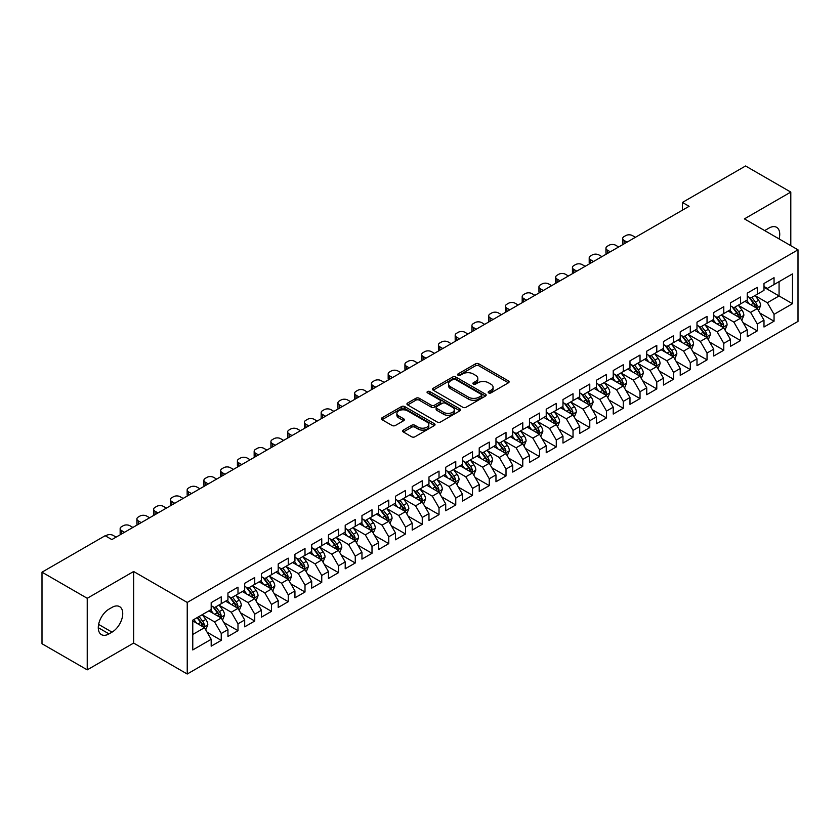 <?xml version="1.0" encoding="UTF-8"?>
<svg xmlns="http://www.w3.org/2000/svg" width="840" height="840" viewBox="0 0 840 840"><rect width="100%" height="100%" fill="white"/><g stroke="black" fill="none" stroke-linecap="round" stroke-linejoin="round"><path stroke-width="1.26" d="M488.649 392.899A1.628 0.945 0 0 0 490.949 392.899L508.421 382.809A2.321 1.344 0 0 0 509.103 381.864A2.321 1.344 0 0 0 508.421 380.919L478.821 363.825A2.321 1.344 0 0 0 475.534 363.825L458.062 373.916A1.628 0.945 0 0 0 457.58 374.577A1.628 0.945 0 0 0 458.062 375.239A1.628 0.945 0 0 0 460.362 375.239L462.62 373.937A7.445 4.295 0 0 1 473.151 373.937L475.619 375.365A7.445 4.295 0 0 1 477.792 378.399A7.445 4.295 0 0 1 475.619 381.433L473.351 382.746A1.628 0.945 0 0 0 472.878 383.407A1.628 0.945 0 0 0 473.351 384.069A1.628 0.945 0 0 0 475.65 384.069L477.918 382.767A7.445 4.295 0 0 1 488.439 382.767L490.906 384.185A7.445 4.295 0 0 1 493.091 387.23A7.445 4.295 0 0 1 490.906 390.264L488.649 391.566A1.628 0.945 0 0 0 488.166 392.238A1.628 0.945 0 0 0 488.649 392.899L488.649 391.566M403.347 430.091A2.321 1.344 0 0 0 402.665 431.036A2.321 1.344 0 0 0 403.347 431.991L411.653 436.779A2.321 1.344 0 0 0 414.939 436.779L434.343 425.576A2.321 1.344 0 0 0 435.026 424.631A2.321 1.344 0 0 0 434.343 423.685L404.744 406.592A2.321 1.344 0 0 0 401.457 406.592L382.053 417.795A2.321 1.344 0 0 0 381.37 418.74A2.321 1.344 0 0 0 382.053 419.695L392.081 425.481A2.321 1.344 0 0 0 395.378 425.481L403.673 420.693A2.321 1.344 0 0 0 404.355 419.738A2.321 1.344 0 0 0 403.673 418.793L398.706 415.916A6.216 3.591 0 0 1 396.879 413.385A6.216 3.591 0 0 1 400.722 410.067A6.216 3.591 0 0 1 407.495 410.844L426.983 422.09A6.216 3.591 0 0 1 428.81 424.631A6.216 3.591 0 0 1 424.967 427.949A6.216 3.591 0 0 1 418.183 427.171L414.939 425.292A2.321 1.344 0 0 0 411.653 425.292L403.347 430.091L403.347 431.991M87.234 598.29L87.234 669.858L133.633 643.073L133.633 571.505L87.234 598.29L42 572.176L105.158 535.721L111.857 539.585L689.115 206.304L682.416 202.44L682.416 210.178M133.633 571.505L187.236 602.448L798 249.827L798 321.405L187.236 674.016L187.236 602.448M790.797 245.669L790.797 192.087L744.398 218.883L798 249.827M790.797 192.087L745.563 165.984L682.416 202.44M462.788 407.253A2.321 1.344 0 0 0 466.074 407.253L485.478 396.06A2.321 1.344 0 0 0 486.161 395.105A2.321 1.344 0 0 0 485.478 394.159L455.879 377.066A2.321 1.344 0 0 0 452.592 377.066L433.188 388.269A2.321 1.344 0 0 0 432.506 389.225A2.321 1.344 0 0 0 433.188 390.169L462.788 407.253M428.169 393.246A1.628 0.945 0 0 1 429.818 393.477L459.879 410.834L440.507 422.016A2.321 1.344 0 0 1 437.22 422.016L407.62 404.933L407.62 403.032A2.321 1.344 0 0 0 406.938 403.988A2.321 1.344 0 0 0 407.62 404.933M407.62 403.032L415.926 398.244A2.321 1.344 0 0 1 419.213 398.244L431.214 405.174A2.321 1.344 0 0 0 434.511 405.174L440.013 401.993A2.321 1.344 0 0 0 440.695 401.037A2.321 1.344 0 0 0 440.013 400.092L427.518 392.879A1.628 0.945 0 0 1 427.046 392.207A1.628 0.945 0 0 1 428.043 391.346A1.628 0.945 0 0 1 429.818 391.545L459.911 408.923A2.321 1.344 0 0 1 460.593 409.868A2.321 1.344 0 0 1 459.911 410.812L459.911 408.923M763.99 287.259L779.069 295.964L779.069 281.652L792.477 273.913L774.05 284.55L774.05 277.683L763.99 283.49L763.99 290.356L757.292 294.221L757.292 287.354L747.243 293.16L747.243 300.027L740.544 303.891L740.544 297.024L730.496 302.831L730.496 309.697L723.786 313.562L723.786 306.695L713.738 312.501L713.738 319.368L707.038 323.232L707.038 316.365L696.99 322.171L696.99 329.038L690.291 332.913L690.291 326.046L680.232 331.842L680.232 338.709L673.533 342.584L673.533 335.717L663.485 341.512L663.485 348.38L656.786 352.254L656.786 345.387L646.737 351.183L646.737 358.05L640.028 361.925L640.028 355.058L629.979 360.864L629.979 367.721L623.28 371.595L623.28 364.728L613.231 370.534L613.231 377.401L606.533 381.266L606.533 374.399L596.474 380.205L596.474 387.072L589.775 390.936L589.775 384.069L579.726 389.876L579.726 396.743L573.027 400.606L573.027 393.74L562.978 399.546L562.978 406.413L556.279 410.277L556.279 403.41L546.221 409.217L546.221 416.084L539.522 419.947L539.522 413.081L529.473 418.887L529.473 425.754L522.774 429.618L522.774 422.751L512.715 428.558L512.715 435.425L506.016 439.299L506.016 432.432L495.968 438.228L495.968 445.095L489.269 448.969L489.269 442.103L479.22 447.899L479.22 454.766L472.521 458.64L472.521 451.773L462.462 457.569L462.462 464.436L455.763 468.31L455.763 461.444L445.715 467.24L445.715 474.106L439.016 477.981L439.016 471.114L428.967 476.921L428.967 483.788L422.257 487.652L422.257 480.784L412.209 486.591L412.209 493.458L405.51 497.322L405.51 490.455L395.462 496.262L395.462 503.129L388.762 506.993L388.762 500.126L378.704 505.932L378.704 512.799L372.005 516.663L372.005 509.796L361.956 515.603L361.956 522.47L355.257 526.333L355.257 519.466L345.209 525.273L345.209 532.14L338.499 536.004L338.499 529.137L328.451 534.944L328.451 541.811L321.752 545.685L321.752 538.818L311.703 544.614L311.703 551.481L305.004 555.356L305.004 548.489L294.945 554.284L294.945 561.151L288.246 565.026L288.246 558.159L278.197 563.955L278.197 570.822L271.498 574.697L271.498 567.829L261.45 573.625L261.45 580.493L254.741 584.367L254.741 577.5L244.692 583.307L244.692 590.174L237.993 594.038L237.993 587.171L227.945 592.977L227.945 599.844L221.246 603.708L221.246 596.841L211.186 602.648L211.186 609.514L192.77 620.151L192.77 649.94L211.186 639.303L204.488 627.69L192.77 620.928M792.477 273.913L792.477 303.702L774.05 314.339L767.34 302.736L755.202 295.722M759.885 313.036L774.05 321.206L774.05 314.339M774.05 321.206L763.99 327.012L763.99 320.145L757.292 324.009L750.593 312.406L738.444 305.393M743.138 322.707L757.292 330.876L757.292 324.009M757.292 330.876L747.243 336.683L747.243 329.816L740.544 333.68L733.845 322.077L721.697 315.063M726.39 332.377L740.544 340.546L740.544 333.68M740.544 340.546L730.496 346.353L730.496 339.486L723.786 343.35L717.087 331.748L704.949 324.733M709.632 342.048L723.786 350.217L723.786 343.35M723.786 350.217L713.738 356.024L713.738 349.156L707.038 353.02L700.34 341.418L688.191 334.404M692.885 351.719L707.038 359.887L707.038 353.02M707.038 359.887L696.99 365.694L696.99 358.827L690.291 362.702L683.582 351.089L671.444 344.075M676.137 361.389L690.291 369.569L690.291 362.702M690.291 369.569L680.232 375.365L680.232 368.498L673.533 372.372L666.834 360.759L654.686 353.756M659.379 371.06L673.533 379.239L673.533 372.372M673.533 379.239L663.485 385.035L663.485 378.168L656.786 382.043L650.087 370.43L637.938 363.426M642.631 380.73L656.786 388.909L656.786 382.043M656.786 388.909L646.737 394.706L646.737 387.839L640.028 391.713L633.328 380.111L621.191 373.096M625.874 390.411L640.028 398.58L640.028 391.713M640.028 398.58L629.979 404.376L629.979 397.509L623.28 401.383L616.581 389.781L604.433 382.767M609.126 400.082L623.28 408.251L623.28 401.383M623.28 408.251L613.231 414.057L613.231 407.19L606.533 411.054L599.833 399.452L587.685 392.438M592.379 409.752L606.533 417.921L606.533 411.054M606.533 417.921L596.474 423.728L596.474 416.861L589.775 420.725L583.075 409.122L570.927 402.108M575.621 419.423L589.775 427.592L589.775 420.725M589.775 427.592L579.726 433.398L579.726 426.531L573.027 430.395L566.328 418.793L554.179 411.779M558.873 429.093L573.027 437.262L573.027 430.395M573.027 437.262L562.978 443.069L562.978 436.202L556.279 440.066L549.57 428.463L537.432 421.449M542.115 438.764L556.279 446.933L556.279 440.066M556.279 446.933L546.221 452.739L546.221 445.872L539.522 449.736L532.822 438.134L520.674 431.12M525.368 448.434L539.522 456.603L539.522 449.736M539.522 456.603L529.473 462.409L529.473 455.543L522.774 459.406L516.075 447.804L503.927 440.79M508.62 458.105L522.774 466.274L522.774 459.406M522.774 466.274L512.715 472.08L512.715 465.213L506.016 469.088L499.317 457.475L487.169 450.461M491.862 467.775L506.016 475.955L506.016 469.088M506.016 475.955L495.968 481.751L495.968 474.884L489.269 478.758L482.57 467.145L470.421 460.142M475.115 477.445L489.269 485.625L489.269 478.758M489.269 485.625L479.22 491.421L479.22 484.554L472.521 488.429L465.812 476.816L453.673 469.812M458.356 487.116L472.521 495.296L472.521 488.429M472.521 495.296L462.462 501.092L462.462 494.225L455.763 498.099L449.064 486.497L436.916 479.483M441.609 496.786L455.763 504.966L455.763 498.099M455.763 504.966L445.715 510.762L445.715 503.895L439.016 507.769L432.317 496.167L420.168 489.153M424.862 506.468L439.016 514.637L439.016 507.769M439.016 514.637L428.967 520.443L428.967 513.576L422.257 517.44L415.558 505.838L403.421 498.824M408.104 516.138L422.257 524.307L422.257 517.44M422.257 524.307L412.209 530.114L412.209 523.246L405.51 527.111L398.811 515.508L386.663 508.494M391.356 525.808L405.51 533.978L405.51 527.111M405.51 533.978L395.462 539.784L395.462 532.917L388.762 536.781L382.053 525.178L369.915 518.164M374.608 535.479L388.762 543.648L388.762 536.781M388.762 543.648L378.704 549.454L378.704 542.587L372.005 546.452L365.306 534.849L353.157 527.835M357.851 545.15L372.005 553.319L372.005 546.452M372.005 553.319L361.956 559.125L361.956 552.258L355.257 556.122L348.558 544.52L336.409 537.506M341.103 554.82L355.257 562.989L355.257 556.122M355.257 562.989L345.209 568.796L345.209 561.928L338.499 565.793L331.8 554.19L319.662 547.176M324.345 564.49L338.499 572.659L338.499 565.793M338.499 572.659L328.451 578.466L328.451 571.599L321.752 575.474L315.053 563.861L302.904 556.847M307.598 574.161L321.752 582.341L321.752 575.474M321.752 582.341L311.703 588.137L311.703 581.27L305.004 585.144L298.294 573.531L286.156 566.528M290.85 583.832L305.004 592.011L305.004 585.144M305.004 592.011L294.945 597.807L294.945 590.94L288.246 594.815L281.547 583.202L269.399 576.198M274.092 593.502L288.246 601.682L288.246 594.815M288.246 601.682L278.197 607.477L278.197 600.611L271.498 604.485L264.8 592.883L252.651 585.869M257.345 603.173L271.498 611.352L271.498 604.485M271.498 611.352L261.45 617.148L261.45 610.281L254.741 614.155L248.042 602.553L235.904 595.539M240.587 612.853L254.741 621.023L254.741 614.155M254.741 621.023L244.692 626.829L244.692 619.962L237.993 623.826L231.294 612.224L219.146 605.21M223.839 622.524L237.993 630.693L237.993 623.826M237.993 630.693L227.945 636.5L227.945 629.633L221.246 633.497L214.547 621.894L202.398 614.88M207.091 632.195L221.246 640.364L221.246 633.497M221.246 640.364L211.186 646.17L211.186 639.303M211.186 605.64L214.547 607.582L221.246 603.708M192.77 634.462L204.488 627.69M227.945 595.97L231.294 597.901L237.993 594.038M214.547 621.894L221.246 618.02L208.845 610.869M227.945 629.633L221.246 618.02M244.692 586.299L248.042 588.231L254.741 584.367M231.294 612.224L237.993 608.349L225.593 601.199M244.692 619.962L237.993 608.349M261.45 576.629L264.8 578.561L271.498 574.697M248.042 602.553L254.741 598.678L242.351 591.528M261.45 610.281L254.741 598.678M278.197 566.958L281.547 568.89L288.246 565.026M264.8 592.883L271.498 589.008L259.098 581.847M278.197 600.611L271.498 589.008M294.945 557.288L298.294 559.22L305.004 555.356M281.547 583.202L288.246 579.337L275.856 572.176M294.945 590.94L288.246 579.337M311.703 547.617L315.053 549.549L321.752 545.685M298.294 573.531L305.004 569.667L292.604 562.506M311.703 581.27L305.004 569.667M328.451 537.947L331.8 539.879L338.499 536.004M315.053 563.861L321.752 559.997L309.351 552.836M328.451 571.599L321.752 559.997M345.209 528.276L348.558 530.208L355.257 526.333M331.8 554.19L338.499 550.326L326.109 543.165M345.209 561.928L338.499 550.326M361.956 518.606L365.306 520.538L372.005 516.663M348.558 544.52L355.257 540.655L342.856 533.495M361.956 552.258L355.257 540.655M378.704 508.925L382.053 510.867L388.762 506.993M365.306 534.849L372.005 530.985L359.615 523.824M378.704 542.587L372.005 530.985M395.462 499.254L398.811 501.197L405.51 497.322M382.053 525.178L388.762 521.304L376.362 514.154M395.462 532.917L388.762 521.304M412.209 489.584L415.558 491.516L422.257 487.652M398.811 515.508L405.51 511.634L393.11 504.483M412.209 523.246L405.51 511.634M428.967 479.913L432.317 481.845L439.016 477.981M415.558 505.838L422.257 501.963L409.868 494.812M428.967 513.576L422.257 501.963M445.715 470.243L449.064 472.175L455.763 468.31M432.317 496.167L439.016 492.293L426.615 485.142M445.715 503.895L439.016 492.293M462.462 460.572L465.812 462.504L472.521 458.64M449.064 486.497L455.763 482.622L443.373 475.461M462.462 494.225L455.763 482.622M479.22 450.901L482.57 452.834L489.269 448.969M465.812 476.816L472.521 472.952L460.12 465.791M479.22 484.554L472.521 472.952M495.968 441.231L499.317 443.163L506.016 439.299M482.57 467.145L489.269 463.281L476.868 456.12M495.968 474.884L489.269 463.281M512.715 431.56L516.075 433.493L522.774 429.618M499.317 457.475L506.016 453.611L493.626 446.45M512.715 465.213L506.016 453.611M529.473 421.89L532.822 423.822L539.522 419.947M516.075 447.804L522.774 443.94L510.374 436.779M529.473 455.543L522.774 443.94M546.221 412.219L549.57 414.151L556.279 410.277M532.822 438.134L539.522 434.269L527.121 427.108M546.221 445.872L539.522 434.269M562.978 402.538L566.328 404.481L573.027 400.606M549.57 428.463L556.279 424.599L543.879 417.438M562.978 436.202L556.279 424.599M579.726 392.868L583.075 394.81L589.775 390.936M566.328 418.793L573.027 414.918L560.626 407.768M579.726 426.531L573.027 414.918M596.474 383.197L599.833 385.13L606.533 381.266M583.075 409.122L589.775 405.248L577.385 398.097M596.474 416.861L589.775 405.248M613.231 373.527L616.581 375.459L623.28 371.595M599.833 399.452L606.533 395.577L594.132 388.427M613.231 407.19L606.533 395.577M629.979 363.856L633.328 365.788L640.028 361.925M616.581 389.781L623.28 385.906L610.88 378.756M629.979 397.509L623.28 385.906M646.737 354.186L650.087 356.118L656.786 352.254M633.328 380.111L640.028 376.236L627.638 369.075M646.737 387.839L640.028 376.236M663.485 344.516L666.834 346.447L673.533 342.584M650.087 370.43L656.786 366.566L644.385 359.405M663.485 378.168L656.786 366.566M680.232 334.845L683.582 336.777L690.291 332.913M666.834 360.759L673.533 356.895L661.143 349.734M680.232 368.498L673.533 356.895M696.99 325.175L700.34 327.106L707.038 323.232M683.582 351.089L690.291 347.225L677.891 340.064M696.99 358.827L690.291 347.225M713.738 315.504L717.087 317.436L723.786 313.562M700.34 341.418L707.038 337.554L694.638 330.393M713.738 349.156L707.038 337.554M730.496 305.834L733.845 307.766L740.544 303.891M717.087 331.748L723.786 327.883L711.396 320.723M730.496 339.486L723.786 327.883M747.243 296.153L750.593 298.095L757.292 294.221M733.845 322.077L740.544 318.213L728.144 311.052M747.243 329.816L740.544 318.213M763.99 286.482L767.34 288.425L774.05 284.55M750.593 312.406L757.292 308.532L744.901 301.381M763.99 320.145L757.292 308.532M42 572.176L42 643.745L87.234 669.858M133.633 643.073L187.236 674.016M767.34 302.736L779.069 295.964L792.477 303.702M779.079 238.907A15.162 8.757 120 0 0 776.601 227.315A15.162 8.757 120 0 0 769.02 228.071L766.006 229.814A15.162 8.757 120 0 0 764.736 230.633M109.011 609.126A15.162 8.757 120 0 0 99.099 622.482A15.162 8.757 120 0 0 101.43 634.63A15.162 8.757 120 0 0 109.011 633.885L112.025 632.142A15.162 8.757 120 0 0 121.926 618.786A15.162 8.757 120 0 0 119.606 606.638A15.162 8.757 120 0 0 112.025 607.383L109.011 609.126M489.3 393.131L490.906 392.196A7.445 4.295 0 0 0 493.091 389.161L493.091 387.23M477.792 378.399L477.792 380.331A7.445 4.295 0 0 1 475.619 383.366L474.002 384.3M508.421 380.919L508.421 382.809L478.821 365.757A2.321 1.344 0 0 0 475.534 365.757L458.714 375.469M485.478 394.159L485.478 396.06L455.879 379.008A2.321 1.344 0 0 0 452.592 379.008L433.219 390.191M481.373 395.766A1.628 0.945 0 0 0 481.845 395.105A1.628 0.945 0 0 0 481.373 394.443L455.385 379.439A1.628 0.945 0 0 0 453.086 379.439L450.702 380.814A7.445 4.295 0 0 0 448.529 383.859A7.445 4.295 0 0 0 450.702 386.894L468.457 397.152A7.445 4.295 0 0 0 478.989 397.152L481.373 395.766L481.373 397.709A1.628 0.945 0 0 0 481.845 397.036L481.845 395.105M448.529 383.859L448.529 385.791A7.445 4.295 0 0 0 450.702 388.826L450.702 386.894M481.373 397.709L478.989 399.084A7.445 4.295 0 0 1 468.457 399.084L450.702 388.826M407.652 404.954L415.926 400.176L415.926 398.244M440.695 401.037L440.695 402.969A2.321 1.344 0 0 1 440.013 403.925L434.511 407.106A2.321 1.344 0 0 1 431.214 407.106L419.213 400.176A2.321 1.344 0 0 0 415.926 400.176M443.678 412.356A6.216 3.591 0 0 0 450.45 413.144A6.216 3.591 0 0 0 454.293 409.826A6.216 3.591 0 0 0 452.466 407.284L445.61 403.316A2.321 1.344 0 0 0 442.312 403.316L436.81 406.497A2.321 1.344 0 0 0 436.128 407.453A2.321 1.344 0 0 0 436.81 408.397L443.678 412.356L443.678 414.298A6.216 3.591 0 0 0 450.45 415.076A6.216 3.591 0 0 0 454.293 411.757L454.293 409.826M436.128 407.453L436.128 409.385A2.321 1.344 0 0 0 436.81 410.33L436.81 408.397M443.678 414.298L436.81 410.33M428.81 424.631L428.81 426.562A6.216 3.591 0 0 1 424.967 429.881A6.216 3.591 0 0 1 418.183 429.104L414.939 427.224A2.321 1.344 0 0 0 411.653 427.224L403.379 432.002M396.879 413.385L396.879 415.317A6.216 3.591 0 0 0 398.706 417.858L398.706 415.916M403.641 420.704L398.706 417.858M434.312 425.596L404.744 408.524A2.321 1.344 0 0 0 401.457 408.524L382.084 419.717M758.53 310.685L760.61 305.613A6.279 3.623 -120 0 0 758.604 300.269L755.045 295.522M627.05 242.141L624.089 240.429A4.736 2.74 0 0 1 622.692 238.497A4.736 2.74 0 0 1 624.089 236.565L625.758 235.599A4.736 2.74 0 0 1 632.457 235.599L635.428 237.31M749.375 303.965L746.676 300.353M623.091 244.429A4.736 2.74 180 0 1 622.692 243.327L622.692 238.497M756.115 307.85L757.218 305.886A6.279 3.623 -120 0 0 755.423 302.106L751.863 297.36M749.837 297.654L754.226 303.524A3.203 1.848 60 0 1 754.814 304.49L757.218 305.886M748.734 297.014L753.417 303.272A6.279 3.623 60 0 1 755.212 307.041L755.339 307.409M741.783 320.355L743.862 315.284A6.279 3.623 -120 0 0 741.856 309.939L738.297 305.193M610.302 251.811L607.331 250.1A4.736 2.74 0 0 1 605.945 248.168A4.736 2.74 0 0 1 607.331 246.236L609.01 245.27A4.736 2.74 0 0 1 615.71 245.27L618.671 246.981M732.627 313.635L729.918 310.023M606.344 254.1A4.736 2.74 180 0 1 605.945 253.008L605.945 248.168M739.357 317.52L740.471 315.556A6.279 3.623 -120 0 0 738.675 311.776L735.115 307.031M733.078 307.325L737.478 313.194A3.203 1.848 60 0 1 738.056 314.16L740.471 315.556M731.976 306.684L736.659 312.942A6.279 3.623 60 0 1 738.454 316.712L738.581 317.079M725.025 330.026L727.104 324.954A6.279 3.623 -120 0 0 725.099 319.61L721.55 314.864M593.544 261.482L590.583 259.77A4.736 2.74 0 0 1 589.197 257.838A4.736 2.74 0 0 1 590.583 255.906L592.252 254.94A4.736 2.74 0 0 1 598.962 254.94L601.923 256.651M715.869 323.306L713.171 319.694M589.586 263.771A4.736 2.74 180 0 1 589.197 262.678L589.197 257.838M722.61 327.201L723.712 325.227A6.279 3.623 -120 0 0 721.917 321.447L718.357 316.701M716.331 316.995L720.731 322.865A3.203 1.848 60 0 1 721.308 323.831L723.712 325.227M715.228 316.355L719.912 322.613A6.279 3.623 60 0 1 721.707 326.382L721.833 326.75M708.278 339.696L710.356 334.635A6.279 3.623 -120 0 0 708.351 329.28L704.792 324.534M576.797 271.152L573.825 269.441A4.736 2.74 0 0 1 572.439 267.509A4.736 2.74 0 0 1 573.825 265.577L575.505 264.611A4.736 2.74 0 0 1 582.204 264.611L585.165 266.322M699.122 332.976L696.413 329.375M572.838 273.441A4.736 2.74 180 0 1 572.439 272.349L572.439 267.509M705.852 336.872L706.965 334.897A6.279 3.623 -120 0 0 705.17 331.118L701.61 326.371M699.583 326.666L703.973 332.535A3.203 1.848 60 0 1 704.55 333.501L706.965 334.897M698.471 326.025L703.154 332.283A6.279 3.623 60 0 1 704.96 336.063L705.086 336.42M691.53 349.367L693.599 344.306A6.279 3.623 -120 0 0 691.603 338.951L688.044 334.205M560.038 280.822L557.077 279.111A4.736 2.74 0 0 1 555.692 277.179A4.736 2.74 0 0 1 557.077 275.247L558.758 274.281A4.736 2.74 0 0 1 565.457 274.281L568.418 275.993M682.374 342.657L679.665 339.045M556.091 283.112A4.736 2.74 180 0 1 555.692 282.019L555.692 277.179M689.105 346.542L690.218 344.568A6.279 3.623 -120 0 0 688.422 340.788L684.863 336.042M682.825 336.336L687.225 342.206A3.203 1.848 60 0 1 687.803 343.182L690.218 344.568M681.723 335.706L686.406 341.954A6.279 3.623 60 0 1 688.202 345.733L688.327 346.091M674.772 359.037L676.851 353.976A6.279 3.623 -120 0 0 674.846 348.631L671.286 343.875M543.291 290.504L540.33 288.792A4.736 2.74 0 0 1 538.944 286.85A4.736 2.74 0 0 1 540.33 284.918L542 283.952A4.736 2.74 0 0 1 548.699 283.952L551.67 285.663M665.616 352.328L662.918 348.716M539.332 292.782A4.736 2.74 180 0 1 538.944 291.69L538.944 286.85M672.357 356.213L673.46 354.239A6.279 3.623 -120 0 0 671.664 350.469L668.105 345.713M666.078 346.006L670.467 351.876A3.203 1.848 60 0 1 671.055 352.853L673.46 354.239M664.976 345.377L669.659 351.624A6.279 3.623 60 0 1 671.454 355.404L671.58 355.761M658.025 368.707L660.103 363.647A6.279 3.623 -120 0 0 658.098 358.302L654.538 353.546M526.543 300.174L523.572 298.463A4.736 2.74 0 0 1 522.186 296.52A4.736 2.74 0 0 1 523.572 294.588L525.252 293.622A4.736 2.74 0 0 1 531.951 293.622L534.912 295.334M648.869 361.998L646.159 358.386M522.585 302.453A4.736 2.74 180 0 1 522.186 301.361L522.186 296.52M655.599 365.883L656.712 363.909A6.279 3.623 -120 0 0 654.917 360.139L651.357 355.383M649.32 355.677L653.72 361.546A3.203 1.848 60 0 1 654.297 362.523L656.712 363.909M648.218 355.047L652.9 361.294A6.279 3.623 60 0 1 654.696 365.075L654.832 365.431M641.277 378.389L643.346 373.317A6.279 3.623 -120 0 0 641.34 367.973L637.791 363.216M509.786 309.844L506.825 308.133A4.736 2.74 0 0 1 505.439 306.201A4.736 2.74 0 0 1 506.825 304.258L508.494 303.293A4.736 2.74 0 0 1 515.204 303.293L518.164 305.004M632.111 371.669L629.412 368.056M505.827 312.123A4.736 2.74 180 0 1 505.439 311.031L505.439 306.201M638.851 375.554L639.954 373.58A6.279 3.623 -120 0 0 638.159 369.81L634.599 365.054M632.573 365.358L636.972 371.217A3.203 1.848 60 0 1 637.55 372.194L639.954 373.58M631.47 364.718L636.153 370.965A6.279 3.623 60 0 1 637.949 374.745L638.075 375.113M624.519 388.059L626.598 382.988A6.279 3.623 -120 0 0 624.593 377.643L621.033 372.887M493.038 319.515L490.077 317.804A4.736 2.74 0 0 1 488.681 315.871A4.736 2.74 0 0 1 490.077 313.929L491.747 312.963A4.736 2.74 0 0 1 498.445 312.963L501.417 314.675M615.363 381.339L612.654 377.727M489.08 321.794A4.736 2.74 180 0 1 488.681 320.702L488.681 315.871M622.094 385.224L623.207 383.25A6.279 3.623 -120 0 0 621.411 379.481L617.851 374.724M615.825 375.029L620.214 380.887A3.203 1.848 60 0 1 620.802 381.864L623.207 383.25M614.712 374.388L619.405 380.635A6.279 3.623 60 0 1 621.201 384.416L621.327 384.783M607.772 397.73L609.84 392.658A6.279 3.623 -120 0 0 607.845 387.314L604.286 382.568M476.28 329.185L473.319 327.474A4.736 2.74 0 0 1 471.933 325.542A4.736 2.74 0 0 1 473.319 323.61L474.999 322.633A4.736 2.74 0 0 1 481.698 322.633L484.659 324.345M598.615 391.01L595.907 387.397M472.332 331.464A4.736 2.74 180 0 1 471.933 330.372L471.933 325.542M605.346 394.894L606.459 392.931A6.279 3.623 -120 0 0 604.663 389.151L601.104 384.405M599.067 384.699L603.466 390.558A3.203 1.848 60 0 1 604.044 391.534L606.459 392.931M597.965 384.058L602.648 390.306A6.279 3.623 60 0 1 604.443 394.086L604.569 394.454M591.014 407.4L593.093 402.329A6.279 3.623 -120 0 0 591.087 396.984L587.528 392.238M459.532 338.856L456.572 337.144A4.736 2.74 0 0 1 455.185 335.213A4.736 2.74 0 0 1 456.572 333.281L458.241 332.304A4.736 2.74 0 0 1 464.94 332.304L467.911 334.016M581.857 400.68L579.159 397.068M455.574 341.145A4.736 2.74 180 0 1 455.185 340.043L455.185 335.213M588.599 404.565L589.701 402.602A6.279 3.623 -120 0 0 587.905 398.822L584.346 394.076M582.32 394.37L586.708 400.239A3.203 1.848 60 0 1 587.297 401.205L589.701 402.602M581.217 393.729L585.9 399.987A6.279 3.623 60 0 1 587.696 403.757L587.822 404.124M574.266 417.07L576.345 411.999A6.279 3.623 -120 0 0 574.34 406.655L570.78 401.909M442.785 348.526L439.814 346.815A4.736 2.74 0 0 1 438.428 344.883A4.736 2.74 0 0 1 439.814 342.951L441.494 341.985A4.736 2.74 0 0 1 448.193 341.985L451.154 343.697M565.11 410.351L562.401 406.739M438.827 350.816A4.736 2.74 180 0 1 438.428 349.713L438.428 344.883M571.841 414.236L572.953 412.272A6.279 3.623 -120 0 0 571.158 408.492L567.599 403.746M565.562 404.04L569.961 409.909A3.203 1.848 60 0 1 570.538 410.876L572.953 412.272M564.459 403.399L569.142 409.657A6.279 3.623 60 0 1 570.938 413.427L571.074 413.794M557.519 426.741L559.587 421.669A6.279 3.623 -120 0 0 557.592 416.325L554.033 411.579M426.027 358.197L423.066 356.486A4.736 2.74 0 0 1 421.68 354.554A4.736 2.74 0 0 1 423.066 352.622L424.736 351.656A4.736 2.74 0 0 1 431.445 351.656L434.406 353.367M548.363 420.021L545.654 416.409M422.069 360.486A4.736 2.74 180 0 1 421.68 359.394L421.68 354.554M555.093 423.906L556.206 421.943A6.279 3.623 -120 0 0 554.4 418.163L550.841 413.417M548.814 413.711L553.214 419.58A3.203 1.848 60 0 1 553.791 420.546L556.206 421.943M547.712 413.07L552.395 419.328A6.279 3.623 60 0 1 554.19 423.098L554.316 423.465M540.76 436.411L542.84 431.34A6.279 3.623 -120 0 0 540.834 425.995L537.274 421.25M409.28 367.868L406.319 366.156A4.736 2.74 0 0 1 404.922 364.224A4.736 2.74 0 0 1 406.319 362.292L407.988 361.326A4.736 2.74 0 0 1 414.687 361.326L417.659 363.038M531.605 429.692L528.906 426.08M405.321 370.156A4.736 2.74 180 0 1 404.922 369.065L404.922 364.224M538.335 433.587L539.448 431.613A6.279 3.623 -120 0 0 537.653 427.833L534.093 423.087M532.067 423.381L536.456 429.251A3.203 1.848 60 0 1 537.043 430.217L539.448 431.613M530.954 422.741L535.647 428.999A6.279 3.623 60 0 1 537.442 432.768L537.569 433.136M524.013 446.082L526.092 441.021A6.279 3.623 -120 0 0 524.087 435.666L520.527 430.92M392.522 377.538L389.56 375.827A4.736 2.74 0 0 1 388.175 373.894A4.736 2.74 0 0 1 389.56 371.963L391.241 370.997A4.736 2.74 0 0 1 397.94 370.997L400.901 372.708M514.857 439.362L512.148 435.761M388.574 379.827A4.736 2.74 180 0 1 388.175 378.735L388.175 373.894M521.587 443.257L522.701 441.284A6.279 3.623 -120 0 0 520.905 437.504L517.346 432.757M515.308 433.052L519.708 438.921A3.203 1.848 60 0 1 520.285 439.887L522.701 441.284M514.206 432.411L518.889 438.669A6.279 3.623 60 0 1 520.684 442.449L520.811 442.806M507.255 455.753L509.334 450.692A6.279 3.623 -120 0 0 507.329 445.337L503.769 440.591M375.774 387.209L372.813 385.497A4.736 2.74 0 0 1 371.427 383.565A4.736 2.74 0 0 1 372.813 381.633L374.483 380.667A4.736 2.74 0 0 1 381.181 380.667L384.153 382.379M498.099 449.043L495.401 445.431M371.816 389.498A4.736 2.74 180 0 1 371.427 388.406L371.427 383.565M504.84 452.928L505.943 450.954A6.279 3.623 -120 0 0 504.147 447.174L500.588 442.428M498.561 442.722L502.95 448.592A3.203 1.848 60 0 1 503.538 449.568L505.943 450.954M497.459 442.092L502.142 448.34A6.279 3.623 60 0 1 503.937 452.12L504.063 452.477M490.507 465.423L492.587 460.362A6.279 3.623 -120 0 0 490.581 455.018L487.022 450.261M359.026 396.889L356.055 395.178A4.736 2.74 0 0 1 354.669 393.236A4.736 2.74 0 0 1 356.055 391.304L357.735 390.338A4.736 2.74 0 0 1 364.434 390.338L367.395 392.049M481.352 458.714L478.643 455.102M355.068 399.168A4.736 2.74 180 0 1 354.669 398.076L354.669 393.236M488.082 462.599L489.195 460.625A6.279 3.623 -120 0 0 487.4 456.855L483.84 452.099M481.803 452.393L486.203 458.262A3.203 1.848 60 0 1 486.78 459.239L489.195 460.625M480.701 451.763L485.384 458.01A6.279 3.623 60 0 1 487.19 461.79L487.316 462.147M473.76 475.094L475.829 470.032A6.279 3.623 -120 0 0 473.834 464.688L470.274 459.931M342.269 406.56L339.308 404.849A4.736 2.74 0 0 1 337.921 402.906A4.736 2.74 0 0 1 339.308 400.974L340.988 400.008A4.736 2.74 0 0 1 347.687 400.008L350.647 401.719M464.604 468.384L461.895 464.772M338.32 408.839A4.736 2.74 180 0 1 337.921 407.747L337.921 402.906M471.334 472.269L472.447 470.295A6.279 3.623 -120 0 0 470.642 466.526L467.093 461.769M465.056 462.063L469.455 467.933A3.203 1.848 60 0 1 470.032 468.909L472.447 470.295M463.953 461.433L468.636 467.681A6.279 3.623 60 0 1 470.431 471.461L470.558 471.818M457.002 484.775L459.081 479.703A6.279 3.623 -120 0 0 457.076 474.358L453.516 469.602M325.521 416.231L322.56 414.519A4.736 2.74 0 0 1 321.163 412.587A4.736 2.74 0 0 1 322.56 410.644L324.23 409.679A4.736 2.74 0 0 1 330.929 409.679L333.9 411.39M447.846 478.055L445.147 474.443M321.562 418.509A4.736 2.74 180 0 1 321.163 417.417L321.163 412.587M454.577 481.94L455.69 479.966A6.279 3.623 -120 0 0 453.894 476.196L450.334 471.44M448.308 471.744L452.697 477.603A3.203 1.848 60 0 1 453.285 478.58L455.69 479.966M447.206 471.104L451.889 477.351A6.279 3.623 60 0 1 453.684 481.131L453.81 481.499M440.255 494.445L442.334 489.374A6.279 3.623 -120 0 0 440.328 484.029L436.769 479.273M308.774 425.901L305.802 424.19A4.736 2.74 0 0 1 304.416 422.257A4.736 2.74 0 0 1 305.802 420.315L307.482 419.349A4.736 2.74 0 0 1 314.181 419.349L317.142 421.06M431.099 487.725L428.39 484.113M304.815 428.18A4.736 2.74 180 0 1 304.416 427.088L304.416 422.257M437.829 491.61L438.942 489.636A6.279 3.623 -120 0 0 437.147 485.867L433.587 481.11M431.55 481.415L435.95 487.274A3.203 1.848 60 0 1 436.527 488.25L438.942 489.636M430.447 480.774L435.131 487.022A6.279 3.623 60 0 1 436.926 490.802L437.052 491.169M423.497 504.116L425.576 499.044A6.279 3.623 -120 0 0 423.57 493.7L420.011 488.954M292.016 435.572L289.055 433.86A4.736 2.74 0 0 1 287.669 431.928A4.736 2.74 0 0 1 289.055 429.996L290.724 429.019A4.736 2.74 0 0 1 297.433 429.019L300.394 430.731M414.341 497.396L411.642 493.784M288.057 437.85A4.736 2.74 180 0 1 287.669 436.758L287.669 431.928M421.082 501.281L422.184 499.317A6.279 3.623 -120 0 0 420.389 495.537L416.829 490.791M414.803 491.085L419.202 496.944A3.203 1.848 60 0 1 419.78 497.921L422.184 499.317M413.7 490.445L418.383 496.692A6.279 3.623 60 0 1 420.179 500.472L420.305 500.84M406.749 513.786L408.828 508.715A6.279 3.623 -120 0 0 406.822 503.37L403.263 498.624M275.268 445.242L272.296 443.531A4.736 2.74 0 0 1 270.911 441.599A4.736 2.74 0 0 1 272.296 439.667L273.977 438.69A4.736 2.74 0 0 1 280.675 438.69L283.637 440.401M397.593 507.066L394.884 503.454M271.31 447.531A4.736 2.74 180 0 1 270.911 446.429L270.911 441.599M404.324 510.951L405.437 508.988A6.279 3.623 -120 0 0 403.641 505.207L400.082 500.462M398.055 500.756L402.444 506.625A3.203 1.848 60 0 1 403.022 507.591L405.437 508.988M396.942 500.115L401.625 506.373A6.279 3.623 60 0 1 403.431 510.143L403.557 510.51M390.002 523.457L392.07 518.385A6.279 3.623 -120 0 0 390.075 513.041L386.516 508.294M258.51 454.913L255.549 453.201A4.736 2.74 0 0 1 254.163 451.269A4.736 2.74 0 0 1 255.549 449.337L257.229 448.371A4.736 2.74 0 0 1 263.928 448.371L266.889 450.082M380.846 516.736L378.137 513.125M254.562 457.202A4.736 2.74 180 0 1 254.163 456.099L254.163 451.269M387.576 520.621L388.689 518.658A6.279 3.623 -120 0 0 386.883 514.878L383.334 510.132M381.297 510.426L385.697 516.295A3.203 1.848 60 0 1 386.274 517.262L388.689 518.658M380.195 509.786L384.878 516.043A6.279 3.623 60 0 1 386.673 519.813L386.799 520.181M373.244 533.127L375.322 528.056A6.279 3.623 -120 0 0 373.317 522.711L369.757 517.965M241.763 464.583L238.802 462.872A4.736 2.74 0 0 1 237.405 460.94A4.736 2.74 0 0 1 238.802 459.007L240.471 458.042A4.736 2.74 0 0 1 247.17 458.042L250.142 459.753M364.088 526.407L361.389 522.795M237.804 466.872A4.736 2.74 180 0 1 237.405 465.78L237.405 460.94M370.829 530.292L371.931 528.329A6.279 3.623 -120 0 0 370.135 524.548L366.576 519.803M364.55 520.096L368.939 525.966A3.203 1.848 60 0 1 369.526 526.932L371.931 528.329M363.447 519.456L368.13 525.714A6.279 3.623 60 0 1 369.925 529.484L370.052 529.851M356.496 542.798L358.575 537.726A6.279 3.623 -120 0 0 356.57 532.381L353.01 527.635M225.015 474.254L222.043 472.542A4.736 2.74 0 0 1 220.658 470.61A4.736 2.74 0 0 1 222.043 468.678L223.724 467.712A4.736 2.74 0 0 1 230.422 467.712L233.384 469.423M347.34 536.077L344.631 532.466M221.056 476.543A4.736 2.74 180 0 1 220.658 475.451L220.658 470.61M354.07 539.973L355.183 537.999A6.279 3.623 -120 0 0 353.388 534.219L349.829 529.473M347.792 529.767L352.191 535.637A3.203 1.848 60 0 1 352.769 536.603L355.183 537.999M346.689 529.127L351.372 535.385A6.279 3.623 60 0 1 353.168 539.154L353.294 539.522M339.738 552.468L341.817 547.407A6.279 3.623 -120 0 0 339.812 542.052L336.262 537.306M208.257 483.924L205.296 482.213A4.736 2.74 0 0 1 203.91 480.281A4.736 2.74 0 0 1 205.296 478.349L206.966 477.382A4.736 2.74 0 0 1 213.675 477.382L216.636 479.094M330.582 545.748L327.883 542.147M204.298 486.213A4.736 2.74 180 0 1 203.91 485.121L203.91 480.281M337.323 549.644L338.425 547.67A6.279 3.623 -120 0 0 336.63 543.889L333.07 539.144M331.044 539.438L335.444 545.307A3.203 1.848 60 0 1 336.021 546.273L338.425 547.67M329.942 538.797L334.625 545.055A6.279 3.623 60 0 1 336.42 548.835L336.546 549.192M322.991 562.139L325.07 557.077A6.279 3.623 -120 0 0 323.064 551.723L319.505 546.976M191.51 493.594L188.538 491.883A4.736 2.74 0 0 1 187.152 489.951A4.736 2.74 0 0 1 188.538 488.019L190.218 487.053A4.736 2.74 0 0 1 196.917 487.053L199.878 488.765M313.834 555.419L311.125 551.817M187.551 495.884A4.736 2.74 180 0 1 187.152 494.792L187.152 489.951M320.565 559.314L321.678 557.34A6.279 3.623 -120 0 0 319.882 553.56L316.323 548.814M314.296 549.108L318.685 554.977A3.203 1.848 60 0 1 319.274 555.954L321.678 557.34M313.183 548.478L317.867 554.726A6.279 3.623 60 0 1 319.673 558.505L319.798 558.863M306.243 571.809L308.312 566.748A6.279 3.623 -120 0 0 306.317 561.404L302.757 556.647M174.752 503.276L171.791 501.564A4.736 2.74 0 0 1 170.405 499.622A4.736 2.74 0 0 1 171.791 497.69L173.471 496.724A4.736 2.74 0 0 1 180.169 496.724L183.131 498.435M297.087 565.1L294.378 561.488M170.803 505.554A4.736 2.74 180 0 1 170.405 504.462L170.405 499.622M303.818 568.985L304.931 567.01A6.279 3.623 -120 0 0 303.135 563.241L299.576 558.485M297.538 558.779L301.938 564.648A3.203 1.848 60 0 1 302.516 565.625L304.931 567.01M296.436 558.149L301.119 564.396A6.279 3.623 60 0 1 302.915 568.176L303.041 568.533M289.485 581.48L291.564 576.419A6.279 3.623 -120 0 0 289.558 571.074L285.999 566.317M158.004 512.946L155.043 511.235A4.736 2.74 0 0 1 153.657 509.292A4.736 2.74 0 0 1 155.043 507.36L156.713 506.394A4.736 2.74 0 0 1 163.411 506.394L166.383 508.106M280.329 574.77L277.631 571.158M154.046 515.225A4.736 2.74 180 0 1 153.657 514.133L153.657 509.292M287.07 578.655L288.173 576.681A6.279 3.623 -120 0 0 286.377 572.912L282.818 568.155M280.791 568.449L285.18 574.319A3.203 1.848 60 0 1 285.768 575.295L288.173 576.681M279.689 567.819L284.371 574.067A6.279 3.623 60 0 1 286.167 577.847L286.293 578.203M272.738 591.161L274.817 586.089A6.279 3.623 -120 0 0 272.811 580.745L269.252 575.988M141.257 522.617L138.285 520.905A4.736 2.74 0 0 1 136.899 518.973A4.736 2.74 0 0 1 138.285 517.031L139.965 516.065A4.736 2.74 0 0 1 146.664 516.065L149.625 517.776M263.582 584.441L260.873 580.828M137.298 524.895A4.736 2.74 180 0 1 136.899 523.803L136.899 518.973M270.312 588.325L271.425 586.351A6.279 3.623 -120 0 0 269.63 582.582L266.07 577.825M264.033 578.13L268.433 583.989A3.203 1.848 60 0 1 269.01 584.966L271.425 586.351M262.93 577.49L267.613 583.737A6.279 3.623 60 0 1 269.409 587.517L269.546 587.885M255.99 600.831L258.059 595.76A6.279 3.623 -120 0 0 256.053 590.415L252.504 585.659M124.498 532.287L121.538 530.576A4.736 2.74 0 0 1 120.152 528.644A4.736 2.74 0 0 1 121.538 526.701L123.207 525.735A4.736 2.74 0 0 1 129.917 525.735L132.877 527.447M246.834 594.111L244.125 590.499M120.54 534.566A4.736 2.74 180 0 1 120.152 533.474L120.152 528.644M253.565 597.996L254.678 596.022A6.279 3.623 -120 0 0 252.872 592.252L249.312 587.496M247.286 587.8L251.685 593.659A3.203 1.848 60 0 1 252.263 594.636L254.678 596.022M246.183 587.16L250.866 593.408A6.279 3.623 60 0 1 252.662 597.188L252.788 597.555M239.232 610.501L241.311 605.43A6.279 3.623 -120 0 0 239.305 600.086L235.746 595.34M105.536 535.941L106.46 535.406A4.736 2.74 0 0 1 113.159 535.406L116.13 537.117M230.076 603.782L227.367 600.17M236.806 607.667L237.92 605.703A6.279 3.623 -120 0 0 236.124 601.923L232.565 597.177M230.538 597.471L234.927 603.33A3.203 1.848 60 0 1 235.515 604.307L237.92 605.703M229.425 596.831L234.119 603.078A6.279 3.623 60 0 1 235.914 606.858L236.04 607.226M222.484 620.172L224.553 615.101A6.279 3.623 -120 0 0 222.558 609.756L218.999 605.01M213.328 613.452L210.62 609.84M220.059 617.337L221.172 615.374A6.279 3.623 -120 0 0 219.377 611.594L215.817 606.848M213.78 607.142L218.179 613.011A3.203 1.848 60 0 1 218.757 613.977L221.172 615.374M212.678 606.501L217.361 612.759A6.279 3.623 60 0 1 219.156 616.529L219.282 616.896M205.727 629.843L207.805 624.771A6.279 3.623 -120 0 0 205.8 619.426L202.241 614.68M196.571 623.123L193.872 619.51M203.311 627.008L204.414 625.044A6.279 3.623 -120 0 0 202.619 621.264L199.059 616.518M197.484 617.421L201.422 622.682A3.203 1.848 60 0 1 202.01 623.648L204.414 625.044M197.053 617.673L200.613 622.429A6.279 3.623 60 0 1 202.409 626.199L202.535 626.567M490.906 392.196L490.906 390.264M473.351 384.069L473.351 382.746M475.619 383.366L475.619 381.433M458.062 375.239L458.062 373.916M475.534 365.757L475.534 363.825M478.821 365.757L478.821 363.825M433.188 390.169L433.188 388.269M452.592 379.008L452.592 377.066M455.879 379.008L455.879 377.066M468.457 399.084L468.457 397.152M478.989 399.084L478.989 397.152M419.213 400.176L419.213 398.244M431.214 407.106L431.214 405.174M434.511 407.106L434.511 405.174M440.013 403.925L440.013 401.993M429.818 393.477L429.818 391.545M411.653 427.224L411.653 425.292M414.939 427.224L414.939 425.292M418.183 429.104L418.183 427.171M403.673 420.693L403.673 418.793M382.053 419.695L382.053 417.795M401.457 408.524L401.457 406.592M404.744 408.524L404.744 406.592M434.343 425.576L434.343 423.685M98.291 627.69L109.011 633.885M98.627 624.414L112.025 632.142M624.089 240.429L624.089 243.852M756.504 308.081L760.568 305.739M755.423 302.106L758.604 300.269M750.792 304.784L753.417 303.272M607.331 250.1L607.331 253.523M739.756 317.751L743.82 315.409M738.675 311.776L741.856 309.939M734.034 314.454L736.659 312.942M590.583 259.77L590.583 263.193M722.999 327.421L727.062 325.08M721.917 321.447L725.099 319.61M717.287 324.125L719.912 322.613M573.825 269.441L573.825 272.864M706.251 337.092L710.315 334.75M705.17 331.118L708.351 329.28M700.539 333.795L703.154 332.283M557.077 279.111L557.077 282.534M689.504 346.773L693.567 344.421M688.422 340.788L691.603 338.951M683.781 343.466L686.406 341.954M540.33 288.792L540.33 292.215M672.746 356.444L676.809 354.092M671.664 350.469L674.846 348.631M667.034 353.136L669.659 351.624M523.572 298.463L523.572 301.885M655.998 366.114L660.062 363.762M654.917 360.139L658.098 358.302M650.286 362.806L652.9 361.294M506.825 308.133L506.825 311.556M639.24 375.784L643.303 373.433M638.159 369.81L641.34 367.973M633.528 372.488L636.153 370.965M490.077 317.804L490.077 321.227M622.493 385.455L626.556 383.114M621.411 379.481L624.593 377.643M616.78 382.158L619.405 380.635M473.319 327.474L473.319 330.897M605.745 395.126L609.808 392.784M604.663 389.151L607.845 387.314M600.023 391.829L602.648 390.306M456.572 337.144L456.572 340.568M588.987 404.796L593.05 402.455M587.905 398.822L591.087 396.984M583.275 401.499L585.9 399.987M439.814 346.815L439.814 350.238M572.24 414.467L576.303 412.125M571.158 408.492L574.34 406.655M566.528 411.169L569.142 409.657M423.066 356.486L423.066 359.909M555.492 424.137L559.545 421.796M554.4 418.163L557.592 416.325M549.77 420.84L552.395 419.328M406.319 366.156L406.319 369.579M538.734 433.808L542.798 431.466M537.653 427.833L540.834 425.995M533.022 430.511L535.647 428.999M389.56 375.827L389.56 379.25M521.986 443.478L526.05 441.137M520.905 437.504L524.087 435.666M516.264 440.181L518.889 438.669M372.813 385.497L372.813 388.92M505.229 453.159L509.292 450.807M504.147 447.174L507.329 445.337M499.517 449.852L502.142 448.34M356.055 395.178L356.055 398.601M488.481 462.83L492.544 460.478M487.4 456.855L490.581 455.018M482.769 459.522L485.384 458.01M339.308 404.849L339.308 408.272M471.733 472.5L475.786 470.148M470.642 466.526L473.834 464.688M466.011 469.193L468.636 467.681M322.56 414.519L322.56 417.942M454.976 482.171L459.039 479.819M453.894 476.196L457.076 474.358M449.264 478.863L451.889 477.351M305.802 424.19L305.802 427.613M438.228 491.841L442.292 489.5M437.147 485.867L440.328 484.029M432.506 488.544L435.131 487.022M289.055 433.86L289.055 437.283M421.47 501.512L425.534 499.17M420.389 495.537L423.57 493.7M415.758 498.215L418.383 496.692M272.296 443.531L272.296 446.954M404.723 511.182L408.786 508.841M403.641 505.207L406.822 503.37M399.01 507.885L401.625 506.373M255.549 453.201L255.549 456.624M387.975 520.853L392.028 518.511M386.883 514.878L390.075 513.041M382.253 517.556L384.878 516.043M238.802 462.872L238.802 466.294M371.217 530.523L375.281 528.182M370.135 524.548L373.317 522.711M365.505 527.226L368.13 525.714M222.043 472.542L222.043 475.965M354.469 540.194L358.533 537.852M353.388 534.219L356.57 532.381M348.747 536.897L351.372 535.385M205.296 482.213L205.296 485.636M337.712 549.864L341.775 547.523M336.63 543.889L339.812 542.052M332 546.567L334.625 545.055M188.538 491.883L188.538 495.306M320.964 559.545L325.028 557.193M319.882 553.56L323.064 551.723M315.252 556.238L317.867 554.726M171.791 501.564L171.791 504.987M304.217 569.216L308.28 566.864M303.135 563.241L306.317 561.404M298.494 565.908L301.119 564.396M155.043 511.235L155.043 514.658M287.459 578.886L291.522 576.534M286.377 572.912L289.558 571.074M281.746 575.578L284.371 574.067M138.285 520.905L138.285 524.328M270.711 588.557L274.774 586.204M269.63 582.582L272.811 580.745M264.999 585.249L267.613 583.737M121.538 530.576L121.538 533.999M253.953 598.227L258.017 595.885M252.872 592.252L256.053 590.415M248.241 594.93L250.866 593.408M237.206 607.898L241.269 605.556M236.124 601.923L239.305 600.086M231.494 604.601L234.119 603.078M220.458 617.568L224.522 615.226M219.377 611.594L222.558 609.756M214.736 614.271L217.361 612.759M203.7 627.239L207.764 624.897M202.619 621.264L205.8 619.426M197.988 623.942L200.613 622.429"/></g></svg>
